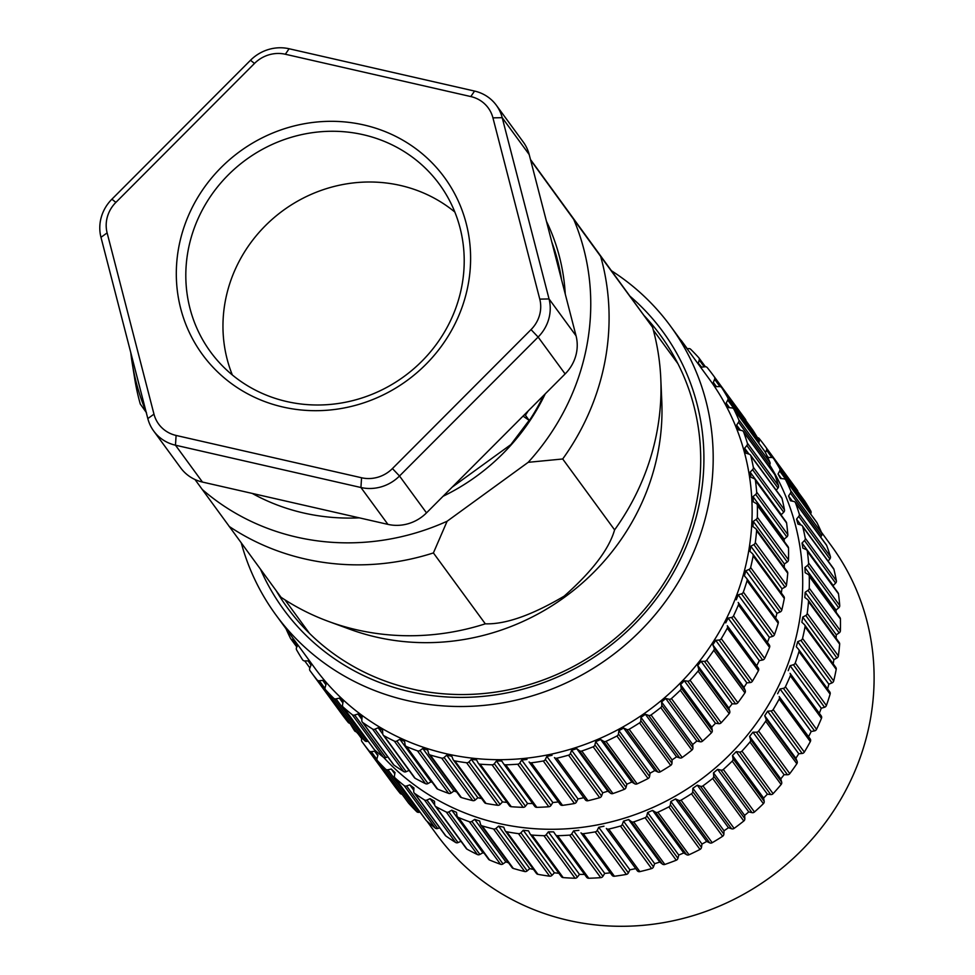 <?xml version="1.0" encoding="UTF-8"?>
<svg xmlns="http://www.w3.org/2000/svg" width="975" height="975" viewBox="0 0 975 975"><rect width="100%" height="100%" fill="white"/><g stroke="black" fill="none" stroke-linecap="round" stroke-linejoin="round"><path stroke-width="1.46" d="M530.485 159.51L652.555 327.271A243.153 229.942 143.8 0 1 660.782 378.471L661.781 401.127A228.296 215.889 143.8 0 1 648.314 487.037A228.296 215.889 143.8 0 1 360.884 632.97A228.296 215.889 143.8 0 1 350.098 629.338L328.807 621.538A243.153 229.942 143.8 0 1 280.995 597.261L195 479.529M660.782 378.471A243.153 229.942 143.8 0 1 646.437 469.974A243.153 229.942 143.8 0 1 614.603 529.876C609.009 549.278 592.178 571.374 564.135 596.164C531.826 615.225 505.55 624.451 485.306 623.829A243.153 229.942 143.8 0 1 340.299 625.414A243.153 229.942 143.8 0 1 328.807 621.538M652.555 327.271L600.649 256.388A243.153 229.942 143.8 0 1 594.531 399.08A243.153 229.942 143.8 0 1 562.697 458.981L614.603 529.876M307.832 631.727A231.002 218.437 143.8 0 1 306.747 629.618M565.256 294.06A209.381 197.998 -36.2 0 0 546.439 221.276M644.268 315.754A231.002 218.437 143.8 0 1 660.404 335.181A231.002 218.437 143.8 0 1 653.36 598.406A231.002 218.437 143.8 0 1 396.045 684.73A231.002 218.437 143.8 0 1 287.649 608.107A231.002 218.437 143.8 0 1 276.23 590.753M630.338 296.51A235.048 222.276 143.8 0 1 669.886 578.699A235.048 222.276 143.8 0 1 393.9 687.412A235.048 222.276 143.8 0 1 260.52 569.29M275.974 615.03L314.901 668.204A244.506 231.209 -36.2 0 0 429.634 749.3A244.506 231.209 -36.2 0 0 702 657.93A244.506 231.209 -36.2 0 0 709.459 379.312L670.52 326.138A244.506 231.209 143.8 0 1 663.073 604.756A244.506 231.209 143.8 0 1 390.707 696.126A244.506 231.209 143.8 0 1 275.974 615.03A244.506 231.209 143.8 0 1 241.288 543.026M611.8 270.977A244.506 231.209 143.8 0 1 670.52 326.138M153.697 431.023L180.692 467.878A40.523 38.318 -36.2 0 0 199.704 481.321A40.523 38.318 -36.2 0 0 202.459 482.064L387.928 524.379A40.523 38.318 -36.2 0 0 426.502 512.874L565.122 373.925A40.523 38.318 -36.2 0 0 576.042 335.802L529.193 154.55A40.523 38.318 -36.2 0 0 523.319 142.106L496.324 105.239A40.523 38.318 143.8 0 1 502.21 117.683L549.047 298.947A40.523 38.318 143.8 0 1 547.816 321.921A40.523 38.318 143.8 0 1 538.127 337.058L399.506 476.007A40.523 38.318 143.8 0 1 360.933 487.512L175.476 445.197A40.523 38.318 143.8 0 1 172.721 444.466A40.523 38.318 143.8 0 1 153.697 431.023A40.523 38.318 143.8 0 1 147.822 418.58L100.973 237.315A40.523 38.318 143.8 0 1 111.893 199.205L250.514 60.255A40.523 38.318 143.8 0 1 289.087 48.75L474.557 91.065A40.523 38.318 143.8 0 1 496.324 105.239M383.602 757.368A243.153 229.942 -36.2 0 0 482.003 818.951A243.153 229.942 -36.2 0 0 747.435 735.004A243.153 229.942 -36.2 0 0 769.628 464.856M538.785 317.497A32.419 30.664 -36.2 0 0 539.772 299.118L492.936 117.853A32.419 30.664 -36.2 0 0 470.803 96.562L285.346 54.247A32.419 30.664 -36.2 0 0 254.487 63.448L115.879 202.398A32.419 30.664 -36.2 0 0 107.128 232.891L153.977 414.156A32.419 30.664 -36.2 0 0 176.097 435.447L361.554 477.762A32.419 30.664 -36.2 0 0 392.425 468.561L531.034 329.611A32.419 30.664 -36.2 0 0 538.785 317.497M372.889 137.292A141.838 134.136 -36.2 0 0 194.305 227.955A141.838 134.136 -36.2 0 0 210.563 351.926A141.838 134.136 -36.2 0 0 277.132 398.97A141.838 134.136 -36.2 0 0 455.715 308.307A141.838 134.136 -36.2 0 0 439.457 184.336A141.838 134.136 -36.2 0 0 372.889 137.292M185.287 223.531A149.943 141.789 143.8 0 1 374.071 127.688A149.943 141.789 143.8 0 1 461.626 308.478A149.943 141.789 143.8 0 1 272.842 404.32A149.943 141.789 143.8 0 1 185.287 223.531M454.837 212.038A141.838 134.136 -36.2 0 0 410.036 188.029A141.838 134.136 -36.2 0 0 262.86 228.284A141.838 134.136 -36.2 0 0 232.33 374.961M426.831 821.06L436.885 834.795A244.506 231.209 -36.2 0 0 551.618 915.903A244.506 231.209 -36.2 0 0 823.985 824.521A244.506 231.209 -36.2 0 0 831.431 545.903L821.377 532.167M679.709 757.904A2.706 2.559 -36.2 0 0 682.195 757.502A249.905 236.328 -36.2 0 0 691.897 750.104A2.706 2.559 -36.2 0 0 692.932 747.813L661.793 705.278A2.706 2.559 143.8 0 1 660.757 707.57A249.905 236.328 143.8 0 1 651.044 714.967A2.706 2.559 143.8 0 1 648.558 715.37L645.401 714.297L676.553 756.832L679.709 757.904L648.558 715.37M731.616 828.799A2.706 2.559 -36.2 0 0 734.102 828.397A249.905 236.328 -36.2 0 0 743.803 820.999A2.706 2.559 -36.2 0 0 744.839 818.707L713.7 776.173A2.706 2.559 143.8 0 1 712.664 778.464A249.905 236.328 143.8 0 1 702.951 785.862A2.706 2.559 143.8 0 1 700.464 786.264L697.308 785.18L728.459 827.714L731.616 828.799L700.464 786.264M657.796 771.956A2.706 2.559 -36.2 0 0 660.307 771.822A249.905 236.328 -36.2 0 0 670.69 765.412A2.706 2.559 -36.2 0 0 671.958 763.23L640.819 720.696A2.706 2.559 143.8 0 1 639.539 722.877A249.905 236.328 143.8 0 1 629.155 729.276A2.706 2.559 143.8 0 1 626.657 729.422L623.647 728.02L654.798 770.555L657.796 771.956L626.657 729.422M709.703 842.851A2.706 2.559 -36.2 0 0 712.213 842.705A249.905 236.328 -36.2 0 0 722.597 836.306A2.706 2.559 -36.2 0 0 723.864 834.125L692.725 791.59A2.706 2.559 143.8 0 1 691.446 793.772A249.905 236.328 143.8 0 1 681.062 800.17A2.706 2.559 143.8 0 1 678.563 800.317L675.553 798.915L706.704 841.449L709.703 842.851L678.563 800.317M634.64 783.766A2.706 2.559 -36.2 0 0 637.126 783.876A249.905 236.328 -36.2 0 0 648.082 778.537A2.706 2.559 -36.2 0 0 649.569 776.49L618.43 733.956A2.706 2.559 143.8 0 1 616.931 736.003A249.905 236.328 143.8 0 1 605.987 741.341A2.706 2.559 143.8 0 1 603.488 741.232L600.673 739.513L631.812 782.047L634.64 783.766L603.488 741.232M686.546 854.661A2.706 2.559 -36.2 0 0 689.033 854.77A249.905 236.328 -36.2 0 0 699.989 849.432A2.706 2.559 -36.2 0 0 701.476 847.385L670.337 804.838A2.706 2.559 143.8 0 1 668.838 806.898A249.905 236.328 143.8 0 1 657.893 812.236A2.706 2.559 143.8 0 1 655.395 812.114L652.58 810.408L683.719 852.942L686.546 854.661L655.395 812.114M610.472 793.187A2.706 2.559 -36.2 0 0 612.934 793.553A249.905 236.328 -36.2 0 0 624.329 789.348A2.706 2.559 -36.2 0 0 626.023 787.447L594.872 744.912A2.706 2.559 143.8 0 1 593.178 746.813A249.905 236.328 143.8 0 1 581.783 751.018A2.706 2.559 143.8 0 1 579.333 750.652L576.725 748.642L607.864 791.176L610.472 793.187L579.333 750.652M297.265 646.181L292.439 639.576A2.706 2.559 143.8 0 1 290.428 638.223A249.905 236.328 143.8 0 1 286.028 628.765M662.378 864.069A2.706 2.559 -36.2 0 0 664.84 864.447A249.905 236.328 -36.2 0 0 676.236 860.23A2.706 2.559 -36.2 0 0 677.93 858.329L646.778 815.795A2.706 2.559 143.8 0 1 645.084 817.696A249.905 236.328 143.8 0 1 633.689 821.913A2.706 2.559 143.8 0 1 631.239 821.535L628.631 819.536L659.77 862.071L662.378 864.069L631.239 821.535M585.585 800.122A2.706 2.559 -36.2 0 0 587.962 800.743A249.905 236.328 -36.2 0 0 599.686 797.696A2.706 2.559 -36.2 0 0 601.563 795.978L570.424 753.443A2.706 2.559 143.8 0 1 568.547 755.162A249.905 236.328 143.8 0 1 556.822 758.209A2.706 2.559 143.8 0 1 554.434 757.575L585.585 800.122L554.434 757.575M309.879 667.936L304.748 660.916A2.706 2.559 143.8 0 1 302.591 659.783A249.905 236.328 143.8 0 1 296.619 649.898A2.706 2.559 143.8 0 1 296.607 647.437L297.899 644.975M637.492 871.004A2.706 2.559 -36.2 0 0 639.868 871.626A249.905 236.328 -36.2 0 0 651.592 868.591A2.706 2.559 -36.2 0 0 653.469 866.872L622.33 824.338A2.706 2.559 143.8 0 1 620.453 826.057A249.905 236.328 143.8 0 1 608.729 829.091A2.706 2.559 143.8 0 1 606.34 828.47L637.492 871.004L606.34 828.47M560.223 804.485A2.706 2.559 -36.2 0 0 562.514 805.35A249.905 236.328 -36.2 0 0 574.433 803.522A2.706 2.559 -36.2 0 0 576.469 801.986L545.33 759.452A2.706 2.559 143.8 0 1 543.282 760.987A249.905 236.328 143.8 0 1 531.375 762.816A2.706 2.559 143.8 0 1 529.072 761.95L560.223 804.485L529.072 761.95M356.326 731.798A2.706 2.559 143.8 0 1 354.498 730.677A249.905 236.328 143.8 0 1 349.976 723.304M325.041 688.557L319.325 680.757A2.706 2.559 143.8 0 1 317.046 679.855A249.905 236.328 143.8 0 1 310.538 671.385L341.689 713.932A249.905 236.328 -36.2 0 0 348.197 722.39A2.706 2.559 -36.2 0 0 350.11 723.304M612.129 875.379A2.706 2.559 -36.2 0 0 614.421 876.245A249.905 236.328 -36.2 0 0 626.34 874.417A2.706 2.559 -36.2 0 0 628.375 872.881L597.236 830.347A2.706 2.559 143.8 0 1 595.189 831.882A249.905 236.328 143.8 0 1 583.282 833.71A2.706 2.559 143.8 0 1 580.978 832.845L612.129 875.379L580.978 832.845M503.673 763.9L534.678 806.252A2.706 2.559 -36.2 0 0 536.847 807.349A249.905 236.328 -36.2 0 0 548.827 806.752A2.706 2.559 -36.2 0 0 551.009 805.423L519.87 762.889A2.706 2.559 143.8 0 1 517.688 764.217A249.905 236.328 143.8 0 1 505.708 764.814A2.706 2.559 143.8 0 1 503.527 763.717L501.723 760.987A245.858 232.489 143.8 0 1 496.433 760.975L527.572 803.51L525.464 806.24L494.325 763.705A2.706 2.559 143.8 0 1 492.022 764.802A249.905 236.328 143.8 0 1 480.114 764.181A2.706 2.559 143.8 0 1 478.079 762.852L476.58 759.927A245.858 232.489 143.8 0 1 471.352 759.379L502.491 801.913L500.114 804.424L468.975 761.889A2.706 2.559 143.8 0 1 466.586 762.755A249.905 236.328 143.8 0 1 454.874 760.902A2.706 2.559 143.8 0 1 453.009 759.354L451.839 756.283A245.858 232.489 143.8 0 1 446.721 755.198L477.86 797.733L475.252 800L444.1 757.465A2.706 2.559 143.8 0 1 441.651 758.087A249.905 236.328 143.8 0 1 430.268 755.028A2.706 2.559 143.8 0 1 428.573 753.297L427.745 750.104A245.858 232.489 143.8 0 1 422.797 748.483L453.948 791.017L451.12 793.016L419.969 750.482A2.706 2.559 143.8 0 1 417.483 750.848A249.905 236.328 143.8 0 1 406.551 746.618A2.706 2.559 143.8 0 1 405.064 744.705L404.588 741.427A245.858 232.489 143.8 0 1 399.86 739.306L431.011 781.84A245.858 232.489 -36.2 0 0 432.352 782.462M376.947 759.44L371.231 751.64A2.706 2.559 143.8 0 1 368.952 750.738A249.905 236.328 143.8 0 1 362.444 742.28L393.595 784.814A249.905 236.328 -36.2 0 0 400.103 793.284A2.706 2.559 -36.2 0 0 402.017 794.198M356.497 731.993A2.706 2.559 -36.2 0 0 356.801 732.408A249.905 236.328 -36.2 0 0 364.796 740.744A2.706 2.559 -36.2 0 0 367.173 741.402L336.022 698.868L339.373 698.137L342.883 702.926M336.022 698.868A2.706 2.559 143.8 0 1 333.645 698.21A249.905 236.328 143.8 0 1 325.65 689.873A2.706 2.559 143.8 0 1 325.114 687.497L326.052 684.243A245.858 232.489 143.8 0 1 322.725 680.367L325.906 684.718M555.579 834.795L586.584 877.147A2.706 2.559 -36.2 0 0 588.754 878.243A249.905 236.328 -36.2 0 0 600.734 877.646A2.706 2.559 -36.2 0 0 602.916 876.318L571.777 833.783A2.706 2.559 143.8 0 1 569.595 835.112A249.905 236.328 143.8 0 1 557.615 835.709A2.706 2.559 143.8 0 1 555.433 834.612L553.629 831.87A245.858 232.489 143.8 0 1 548.34 831.87L579.479 874.404L577.371 877.134L546.232 834.6A2.706 2.559 143.8 0 1 543.928 835.697A249.905 236.328 143.8 0 1 532.021 835.063A2.706 2.559 143.8 0 1 529.986 833.735L528.499 830.822A245.858 232.489 143.8 0 1 523.258 830.273L554.397 872.808L552.021 875.318L520.882 832.784A2.706 2.559 143.8 0 1 518.493 833.649A249.905 236.328 143.8 0 1 506.781 831.785A2.706 2.559 143.8 0 1 504.916 830.249L503.746 827.178A245.858 232.489 143.8 0 1 498.627 826.093L529.766 868.628L527.158 870.894L496.007 828.36A2.706 2.559 143.8 0 1 493.557 828.969A249.905 236.328 143.8 0 1 482.174 825.91A2.706 2.559 143.8 0 1 482.138 825.91A2.706 2.559 143.8 0 1 480.48 824.18L479.651 820.987A245.858 232.489 143.8 0 1 474.703 819.378L505.854 861.912L503.027 863.911L471.876 821.377A2.706 2.559 143.8 0 1 469.389 821.742A249.905 236.328 143.8 0 1 458.457 817.501A2.706 2.559 143.8 0 1 456.97 815.6L456.495 812.321A245.858 232.489 143.8 0 1 451.766 810.201L482.918 852.735A245.858 232.489 -36.2 0 0 484.258 853.357M509.23 805.387A2.706 2.559 -36.2 0 0 511.266 806.715A249.905 236.328 -36.2 0 0 523.173 807.337A2.706 2.559 -36.2 0 0 525.464 806.24M408.403 802.888A2.706 2.559 -36.2 0 0 408.708 803.303A249.905 236.328 -36.2 0 0 416.703 811.639A2.706 2.559 -36.2 0 0 419.079 812.297L387.928 769.763L391.28 769.019L394.79 773.821M387.928 769.763A2.706 2.559 143.8 0 1 385.552 769.104A249.905 236.328 143.8 0 1 377.557 760.768A2.706 2.559 143.8 0 1 377.02 758.392L377.959 755.138A245.858 232.489 143.8 0 1 374.632 751.25L377.812 755.613M373.852 748.934A2.706 2.559 -36.2 0 0 374.461 749.775A249.905 236.328 -36.2 0 0 383.346 757.197A2.706 2.559 -36.2 0 0 385.795 757.599L354.644 715.065L357.923 713.993L361.871 719.392M354.644 715.065A2.706 2.559 143.8 0 1 352.207 714.663A249.905 236.328 143.8 0 1 343.322 707.241A2.706 2.559 143.8 0 1 342.53 704.937L343.115 701.622A245.858 232.489 143.8 0 1 339.373 698.137M561.137 876.269A2.706 2.559 -36.2 0 0 563.172 877.598A249.905 236.328 -36.2 0 0 575.079 878.231A2.706 2.559 -36.2 0 0 577.371 877.134M484.148 801.901A2.706 2.559 -36.2 0 0 486.025 803.437A249.905 236.328 -36.2 0 0 497.725 805.289A2.706 2.559 -36.2 0 0 500.114 804.424M425.758 819.817A2.706 2.559 -36.2 0 0 426.367 820.67A249.905 236.328 -36.2 0 0 435.252 828.08A2.706 2.559 -36.2 0 0 437.702 828.494L406.563 785.96L409.829 784.887L413.778 790.286M406.563 785.96A2.706 2.559 143.8 0 1 404.113 785.545A249.905 236.328 143.8 0 1 395.228 778.123A2.706 2.559 143.8 0 1 394.436 775.832L395.021 772.517A245.858 232.489 143.8 0 1 391.28 769.019M374.997 729.166A2.706 2.559 143.8 0 1 372.511 729.007A249.905 236.328 143.8 0 1 362.834 722.585A2.706 2.559 143.8 0 1 362.273 722.036L393.413 764.571A2.706 2.559 -36.2 0 0 393.985 765.119A249.905 236.328 -36.2 0 0 403.662 771.554A2.706 2.559 -36.2 0 0 406.148 771.7L374.997 729.166L378.154 727.764L382.761 734.053M536.055 872.783A2.706 2.559 -36.2 0 0 537.932 874.331A249.905 236.328 -36.2 0 0 549.632 876.184A2.706 2.559 -36.2 0 0 552.021 875.318M428.963 754.114L460.115 796.648A2.706 2.559 -36.2 0 0 461.407 797.562A249.905 236.328 -36.2 0 0 472.79 800.621A2.706 2.559 -36.2 0 0 475.252 800M426.904 800.061A2.706 2.559 143.8 0 1 424.418 799.902A249.905 236.328 143.8 0 1 414.741 793.479A2.706 2.559 143.8 0 1 414.18 792.931L445.319 835.465A2.706 2.559 -36.2 0 0 445.892 836.014A249.905 236.328 -36.2 0 0 455.569 842.437A2.706 2.559 -36.2 0 0 458.055 842.595L426.904 800.061L430.06 798.659L434.667 804.948M396.862 741.012A2.706 2.559 143.8 0 1 394.351 741.122A249.905 236.328 143.8 0 1 383.992 735.759A2.706 2.559 143.8 0 1 383.199 735.065L414.338 777.599A2.706 2.559 -36.2 0 0 415.131 778.294A249.905 236.328 -36.2 0 0 425.49 783.656A2.706 2.559 -36.2 0 0 428.001 783.547L396.862 741.012L399.86 739.306M480.87 825.008L512.021 867.543A2.706 2.559 -36.2 0 0 513.289 868.445A2.706 2.559 -36.2 0 0 513.313 868.445A249.905 236.328 -36.2 0 0 524.696 871.516A2.706 2.559 -36.2 0 0 527.158 870.894M405.515 745.802L436.654 788.336A2.706 2.559 -36.2 0 0 437.69 789.153A249.905 236.328 -36.2 0 0 448.622 793.382A2.706 2.559 -36.2 0 0 451.12 793.016M448.768 811.907A2.706 2.559 143.8 0 1 446.258 812.017A249.905 236.328 143.8 0 1 435.898 806.654A2.706 2.559 143.8 0 1 435.106 805.959L466.245 848.494A2.706 2.559 -36.2 0 0 467.037 849.188A249.905 236.328 -36.2 0 0 477.397 854.551A2.706 2.559 -36.2 0 0 479.907 854.441L448.768 811.907L451.766 810.201M457.421 816.697L488.56 859.231A2.706 2.559 -36.2 0 0 489.596 860.035A249.905 236.328 -36.2 0 0 500.528 864.277A2.706 2.559 -36.2 0 0 503.027 863.911M482.918 852.735L479.907 854.441M471.876 821.377L474.703 819.378M505.854 861.912A245.858 232.489 -36.2 0 0 508.548 862.814M435.106 805.959A2.706 2.559 143.8 0 1 434.631 804.594L434.509 801.267A245.858 232.489 143.8 0 1 430.06 798.659M431.011 781.84L428.001 783.547M419.969 750.482L422.797 748.483M453.948 791.017A245.858 232.489 -36.2 0 0 456.641 791.919M460.98 841.291L458.055 842.595M383.199 735.065A2.706 2.559 143.8 0 1 382.724 733.7L382.602 730.372A245.858 232.489 143.8 0 1 378.154 727.764M496.007 828.36L498.627 826.093M529.766 868.628A245.858 232.489 -36.2 0 0 533.496 869.432M414.18 792.931A2.706 2.559 143.8 0 1 413.717 791.298L413.948 787.958A245.858 232.489 143.8 0 1 409.829 784.887M409.073 770.408L406.148 771.7M444.1 757.465L446.721 755.198M477.86 797.733A245.858 232.489 -36.2 0 0 481.589 798.537M439.737 827.824L437.702 828.494M362.273 722.036A2.706 2.559 143.8 0 1 361.81 720.403L362.042 717.064A245.858 232.489 143.8 0 1 357.923 713.993M520.882 832.784L523.258 830.273M554.397 872.808A245.858 232.489 -36.2 0 0 558.907 873.283M387.818 756.929L385.795 757.599M468.975 761.889L471.352 759.379M502.491 801.913A245.858 232.489 -36.2 0 0 507 802.401M420.018 812.09L419.079 812.297M546.232 834.6L548.34 831.87M579.479 874.404A245.858 232.489 -36.2 0 0 584.586 874.417M368.111 741.195L367.173 741.402M494.325 763.705L496.433 760.975M527.572 803.51A245.858 232.489 -36.2 0 0 532.679 803.522M371.231 751.64L374.632 751.25M571.777 833.783L573.592 830.871L604.732 873.405L602.916 876.318M362.444 742.28A249.905 236.328 143.8 0 1 361.932 741.585A2.706 2.559 143.8 0 1 361.664 739.148L362.103 738.038M604.732 873.405A245.858 232.489 -36.2 0 0 610.033 872.869M578.882 830.334A245.858 232.489 143.8 0 1 573.592 830.871M319.325 680.757L322.725 680.367M519.87 762.889L521.686 759.976L552.825 802.51L551.009 805.423M552.825 802.51A245.858 232.489 -36.2 0 0 558.127 801.974M526.975 759.44A245.858 232.489 143.8 0 1 521.686 759.976M310.538 671.385A249.905 236.328 143.8 0 1 310.026 670.69A2.706 2.559 143.8 0 1 309.757 668.265L311.025 665.096A245.858 232.489 143.8 0 1 308.137 660.879L304.748 660.916M597.236 830.347L598.735 827.275L629.887 869.81L628.375 872.881M629.887 869.81A245.858 232.489 -36.2 0 0 635.127 868.737M603.976 826.203A245.858 232.489 143.8 0 1 598.735 827.275M545.33 759.452L546.829 756.393L577.98 798.927L576.469 801.986M577.98 798.927A245.858 232.489 -36.2 0 0 583.221 797.842M552.069 755.308A245.858 232.489 143.8 0 1 546.829 756.393M622.33 824.338L623.513 821.145L654.652 863.679L653.469 866.872M654.652 863.679A245.858 232.489 -36.2 0 0 659.77 862.071M628.631 819.536A245.858 232.489 143.8 0 1 623.513 821.145M292.439 639.576L294.06 639.734M570.424 753.443L571.606 750.25L602.745 792.785L601.563 795.978M602.745 792.785A245.858 232.489 -36.2 0 0 607.864 791.176M576.725 748.642A245.858 232.489 143.8 0 1 571.606 750.25M646.778 815.795L647.619 812.528L678.771 855.063L677.93 858.329M678.771 855.063A245.858 232.489 -36.2 0 0 683.719 852.942M652.58 810.408A245.858 232.489 143.8 0 1 647.619 812.528M594.872 744.912L595.713 741.634L626.864 784.168L626.023 787.447M626.864 784.168A245.858 232.489 -36.2 0 0 631.812 782.047M600.673 739.513A245.858 232.489 143.8 0 1 595.713 741.634M670.337 804.838L670.824 801.523L701.976 844.057L701.476 847.385M701.976 844.057A245.858 232.489 -36.2 0 0 706.704 841.449M675.553 798.915A245.858 232.489 143.8 0 1 670.824 801.523M618.43 733.956L618.918 730.628L650.069 773.163L649.569 776.49M650.069 773.163A245.858 232.489 -36.2 0 0 654.798 770.555M623.647 728.02A245.858 232.489 143.8 0 1 618.918 730.628M692.725 791.59L692.859 788.239L724.011 830.785L723.864 834.125M724.011 830.785A245.858 232.489 -36.2 0 0 728.459 827.714M697.308 785.18A245.858 232.489 143.8 0 1 692.859 788.239M640.819 720.696L640.953 717.356L672.092 759.891L671.958 763.23M672.092 759.891A245.858 232.489 -36.2 0 0 676.553 756.832M645.401 714.297A245.858 232.489 143.8 0 1 640.953 717.356M713.7 776.173L713.481 772.846L744.632 815.38L744.839 818.707M744.632 815.38A245.858 232.489 -36.2 0 0 748.751 811.907L752.017 812.638A2.706 2.559 -36.2 0 0 754.467 811.992A249.905 236.328 -36.2 0 0 763.388 803.668A2.706 2.559 -36.2 0 0 764.181 801.304L733.042 758.757A2.706 2.559 143.8 0 1 732.237 761.134A249.905 236.328 143.8 0 1 723.328 769.458A2.706 2.559 143.8 0 1 720.878 770.104L717.612 769.36L748.751 811.907M717.612 769.36A245.858 232.489 143.8 0 1 713.481 772.846M661.793 705.278L661.574 701.963L692.725 744.498L692.932 747.813M692.725 744.498A245.858 232.489 -36.2 0 0 696.845 741.012L700.111 741.756A2.706 2.559 -36.2 0 0 702.561 741.098A249.905 236.328 -36.2 0 0 711.482 732.773A2.706 2.559 -36.2 0 0 712.274 730.409L681.135 687.875A2.706 2.559 143.8 0 1 680.331 690.239A249.905 236.328 143.8 0 1 671.422 698.563A2.706 2.559 143.8 0 1 668.972 699.209L665.706 698.478L696.845 741.012M665.706 698.478A245.858 232.489 143.8 0 1 661.574 701.963M733.042 758.757L732.469 755.503L763.608 798.037L764.181 801.304M763.608 798.037A245.858 232.489 -36.2 0 0 767.374 794.174L770.713 794.564A2.706 2.559 -36.2 0 0 773.09 793.674A249.905 236.328 -36.2 0 0 781.121 784.522A2.706 2.559 -36.2 0 0 781.67 782.096L750.531 739.562A2.706 2.559 143.8 0 1 749.982 741.987A249.905 236.328 143.8 0 1 741.951 751.128A2.706 2.559 143.8 0 1 739.574 752.03L736.223 751.628L767.374 794.174M736.223 751.628A245.858 232.489 143.8 0 1 732.469 755.503M681.135 687.875L680.562 684.608L711.701 727.143L712.274 730.409M711.701 727.143A245.858 232.489 -36.2 0 0 715.467 723.279L718.807 723.669A2.706 2.559 -36.2 0 0 721.183 722.78A249.905 236.328 -36.2 0 0 729.215 713.627A2.706 2.559 -36.2 0 0 729.763 711.202L698.624 668.667A2.706 2.559 143.8 0 1 698.076 671.092A249.905 236.328 143.8 0 1 690.044 680.245A2.706 2.559 143.8 0 1 687.668 681.135L684.316 680.745L715.467 723.279M684.316 680.745A245.858 232.489 143.8 0 1 680.562 684.608M750.531 739.562L749.604 736.393L780.756 778.928L781.67 782.096M780.756 778.928A245.858 232.489 -36.2 0 0 784.095 774.711L787.483 774.759A2.706 2.559 -36.2 0 0 789.774 773.638A249.905 236.328 -36.2 0 0 796.831 763.766A2.706 2.559 -36.2 0 0 797.111 761.304L765.972 718.77A2.706 2.559 143.8 0 1 765.68 721.232A249.905 236.328 143.8 0 1 758.623 731.092A2.706 2.559 143.8 0 1 756.344 732.225L752.956 732.176L784.095 774.711M752.956 732.176A245.858 232.489 143.8 0 1 749.604 736.393M698.624 668.667L697.698 665.498L728.849 708.033L729.763 711.202M728.849 708.033A245.858 232.489 -36.2 0 0 732.188 703.828L735.577 703.877A2.706 2.559 -36.2 0 0 737.868 702.743A249.905 236.328 -36.2 0 0 744.924 692.872A2.706 2.559 -36.2 0 0 745.205 690.41L714.066 647.875A2.706 2.559 143.8 0 1 713.773 650.337A249.905 236.328 143.8 0 1 706.717 660.209A2.706 2.559 143.8 0 1 704.438 661.33L701.049 661.294L732.188 703.828M701.049 661.294A245.858 232.489 143.8 0 1 697.698 665.498M765.972 718.77L764.717 715.735L795.856 758.27L797.111 761.304M795.856 758.27A245.858 232.489 -36.2 0 0 798.757 753.76L802.157 753.456A2.706 2.559 -36.2 0 0 804.314 752.103A249.905 236.328 -36.2 0 0 810.322 741.609A2.706 2.559 -36.2 0 0 810.347 739.148L779.208 696.613A2.706 2.559 143.8 0 1 779.183 699.075A249.905 236.328 143.8 0 1 773.175 709.568A2.706 2.559 143.8 0 1 771.006 710.921L767.618 711.226L798.757 753.76M767.618 711.226A245.858 232.489 143.8 0 1 764.717 715.735M714.066 647.875L712.81 644.841L743.949 687.375L745.205 690.41M743.949 687.375A245.858 232.489 -36.2 0 0 746.85 682.866L750.25 682.561A2.706 2.559 -36.2 0 0 752.408 681.208A249.905 236.328 -36.2 0 0 758.416 670.715A2.706 2.559 -36.2 0 0 758.44 668.265L727.301 625.731A2.706 2.559 143.8 0 1 727.277 628.18A249.905 236.328 143.8 0 1 721.268 638.674A2.706 2.559 143.8 0 1 719.099 640.027L715.711 640.331L746.85 682.866M715.711 640.331A245.858 232.489 143.8 0 1 712.81 644.841M779.208 696.613L810.347 739.148M808.775 736.283A245.858 232.489 -36.2 0 0 811.188 731.518L814.552 730.872A2.706 2.559 -36.2 0 0 816.562 729.312A249.905 236.328 -36.2 0 0 821.462 718.319A2.706 2.559 -36.2 0 0 821.218 715.882L790.079 673.347A2.706 2.559 143.8 0 1 790.323 675.785A249.905 236.328 143.8 0 1 785.423 686.778A2.706 2.559 143.8 0 1 783.4 688.338L780.037 688.984L811.188 731.518M780.037 688.984A245.858 232.489 143.8 0 1 777.623 693.749M727.301 625.731L758.44 668.265M756.868 665.389A245.858 232.489 -36.2 0 0 759.281 660.623L762.645 659.977A2.706 2.559 -36.2 0 0 764.656 658.418A249.905 236.328 -36.2 0 0 769.555 647.424A2.706 2.559 -36.2 0 0 769.312 644.987L738.172 602.452A2.706 2.559 143.8 0 1 738.416 604.89A249.905 236.328 143.8 0 1 733.517 615.883A2.706 2.559 143.8 0 1 731.494 617.443L728.13 618.089L759.281 660.623M728.13 618.089A245.858 232.489 143.8 0 1 725.717 622.854M790.079 673.347L821.218 715.882M819.341 713.2A245.858 232.489 -36.2 0 0 821.255 708.252L824.545 707.265A2.706 2.559 -36.2 0 0 826.398 705.51A249.905 236.328 -36.2 0 0 830.115 694.139A2.706 2.559 -36.2 0 0 829.628 691.75L798.744 649.569M767.057 455.934A245.858 232.489 143.8 0 1 768.117 457.519L771.517 457.482A2.706 2.559 143.8 0 1 773.675 458.616A249.905 236.328 143.8 0 1 779.634 468.5A2.706 2.559 143.8 0 1 779.659 470.962L778.062 473.996A245.858 232.489 143.8 0 1 780.463 478.506L783.827 478.822A2.706 2.559 143.8 0 1 785.838 480.175A249.905 236.328 143.8 0 1 790.688 490.681A2.706 2.559 143.8 0 1 790.445 493.131L788.543 496.007A245.858 232.489 143.8 0 1 790.432 500.772L793.723 501.418A2.706 2.559 143.8 0 1 795.576 502.99A249.905 236.328 143.8 0 1 799.256 513.983A2.706 2.559 143.8 0 1 798.744 516.421L796.563 519.102A245.858 232.489 143.8 0 1 797.928 524.062L801.109 525.05A2.706 2.559 143.8 0 1 802.766 526.805A249.905 236.328 143.8 0 1 805.24 538.188A2.706 2.559 143.8 0 1 804.473 540.564L802.035 543.014A245.858 232.489 143.8 0 1 802.864 548.121L805.898 549.437A2.706 2.559 143.8 0 1 807.361 551.362A249.905 236.328 143.8 0 1 808.58 563.002A2.706 2.559 143.8 0 1 807.58 565.305L804.911 567.511A245.858 232.489 143.8 0 1 805.167 572.691L808.043 574.324A2.706 2.559 143.8 0 1 809.274 576.408A249.905 236.328 143.8 0 1 809.25 588.169A2.706 2.559 143.8 0 1 808.007 590.362L805.131 592.288A245.858 232.489 143.8 0 1 804.85 597.504L807.507 599.43A2.706 2.559 143.8 0 1 808.507 601.636A249.905 236.328 143.8 0 1 807.227 613.397A2.706 2.559 143.8 0 1 805.777 615.469L802.717 617.102A245.858 232.489 143.8 0 1 801.877 622.282L804.314 624.487A2.706 2.559 143.8 0 1 805.057 626.791A249.905 236.328 143.8 0 1 802.547 638.43A2.706 2.559 143.8 0 1 800.877 640.356L797.696 641.66A245.858 232.489 143.8 0 1 796.307 646.766L798.476 649.216A2.706 2.559 143.8 0 1 798.976 651.605A249.905 236.328 143.8 0 1 795.259 662.976A2.706 2.559 143.8 0 1 793.406 664.731L790.103 665.718L821.255 708.252M790.103 665.718A245.858 232.489 143.8 0 1 788.19 670.666M738.172 602.452L769.312 644.987M767.435 642.318A245.858 232.489 -36.2 0 0 769.348 637.358L772.639 636.37A2.706 2.559 -36.2 0 0 774.491 634.615A249.905 236.328 -36.2 0 0 778.208 623.244A2.706 2.559 -36.2 0 0 777.721 620.856L746.838 578.687M687.18 348.892L688.326 348.636A2.706 2.559 143.8 0 1 690.702 349.294A249.905 236.328 143.8 0 1 698.697 357.63A2.706 2.559 143.8 0 1 699.233 360.007L698.307 363.261A245.858 232.489 143.8 0 1 701.634 367.148L705.023 366.758A2.706 2.559 143.8 0 1 707.302 367.66A249.905 236.328 143.8 0 1 713.81 376.118A249.905 236.328 143.8 0 1 714.322 376.813A2.706 2.559 143.8 0 1 714.602 379.251L713.334 382.407A245.858 232.489 143.8 0 1 716.211 386.624L719.611 386.587A2.706 2.559 143.8 0 1 721.768 387.721A249.905 236.328 143.8 0 1 727.728 397.605A2.706 2.559 143.8 0 1 727.752 400.067L726.156 403.102A245.858 232.489 143.8 0 1 728.557 407.611L731.92 407.928A2.706 2.559 143.8 0 1 733.931 409.281A249.905 236.328 143.8 0 1 738.782 419.786A2.706 2.559 143.8 0 1 738.526 422.248L736.637 425.112A245.858 232.489 143.8 0 1 738.526 429.878L741.817 430.536A2.706 2.559 143.8 0 1 743.669 432.096A249.905 236.328 143.8 0 1 747.35 443.101A2.706 2.559 143.8 0 1 746.838 445.526L744.656 448.207A245.858 232.489 143.8 0 1 746.021 453.168L749.202 454.155A2.706 2.559 143.8 0 1 750.86 455.91A249.905 236.328 143.8 0 1 753.334 467.293A2.706 2.559 143.8 0 1 752.566 469.682L750.128 472.132A245.858 232.489 143.8 0 1 750.957 477.226L753.992 478.554A2.706 2.559 143.8 0 1 755.454 480.48A249.905 236.328 143.8 0 1 756.673 492.107A2.706 2.559 143.8 0 1 755.674 494.41L752.993 496.616A245.858 232.489 143.8 0 1 753.261 501.796L756.137 503.429A2.706 2.559 143.8 0 1 757.368 505.513A249.905 236.328 143.8 0 1 757.343 517.274A2.706 2.559 143.8 0 1 756.1 519.468L753.224 521.393A245.858 232.489 143.8 0 1 752.944 526.61L755.601 528.548A2.706 2.559 143.8 0 1 756.6 530.741A249.905 236.328 143.8 0 1 755.32 542.502A2.706 2.559 143.8 0 1 753.858 544.574L750.811 546.207A245.858 232.489 143.8 0 1 749.97 551.387L752.408 553.593A2.706 2.559 143.8 0 1 753.151 555.908A249.905 236.328 143.8 0 1 750.64 567.535A2.706 2.559 143.8 0 1 748.971 569.461L745.79 570.777A245.858 232.489 143.8 0 1 744.4 575.872L746.57 578.321A2.706 2.559 143.8 0 1 747.069 580.71A249.905 236.328 143.8 0 1 743.34 592.081A2.706 2.559 143.8 0 1 741.5 593.836L738.197 594.823L769.348 637.358M738.197 594.823A245.858 232.489 143.8 0 1 736.283 599.783M827.556 688.923A245.858 232.489 -36.2 0 0 828.835 684.194L832.028 682.89A2.706 2.559 -36.2 0 0 833.698 680.964A249.905 236.328 -36.2 0 0 836.209 669.338A2.706 2.559 -36.2 0 0 835.782 667.388L804.631 624.853M797.696 641.66L828.835 684.194M775.649 618.028A245.858 232.489 -36.2 0 0 776.929 613.312L780.122 611.995A2.706 2.559 -36.2 0 0 781.792 610.07A249.905 236.328 -36.2 0 0 784.302 598.443A2.706 2.559 -36.2 0 0 783.876 596.493L752.724 553.958M745.79 570.777L776.929 613.312M833.186 663.853A245.858 232.489 -36.2 0 0 833.869 659.636L836.916 658.003A2.706 2.559 -36.2 0 0 838.378 655.931A249.905 236.328 -36.2 0 0 839.658 644.17A2.706 2.559 -36.2 0 0 839.195 642.501L808.043 599.966M802.717 617.102L833.869 659.636M781.28 592.958A245.858 232.489 -36.2 0 0 781.962 588.742L785.009 587.121A2.706 2.559 -36.2 0 0 786.472 585.037A249.905 236.328 -36.2 0 0 787.739 573.276A2.706 2.559 -36.2 0 0 787.288 571.606L756.137 529.072M750.811 546.207L781.962 588.742M836.099 638.284A245.858 232.489 -36.2 0 0 836.282 634.822L839.158 632.897A2.706 2.559 -36.2 0 0 840.401 630.703A249.905 236.328 -36.2 0 0 840.413 618.942A2.706 2.559 -36.2 0 0 839.95 617.541L808.799 575.006M805.131 592.288L836.282 634.822M784.193 567.389A245.858 232.489 -36.2 0 0 784.375 563.928L787.252 562.014A2.706 2.559 -36.2 0 0 788.495 559.808A249.905 236.328 -36.2 0 0 788.507 548.048A2.706 2.559 -36.2 0 0 788.044 546.646L756.892 504.112M753.224 521.393L784.375 563.928M836.184 612.398A245.858 232.489 -36.2 0 0 836.05 610.045L838.719 607.839A2.706 2.559 -36.2 0 0 839.731 605.536A249.905 236.328 -36.2 0 0 838.5 593.909A2.706 2.559 -36.2 0 0 838.049 592.776L806.91 550.241M804.911 567.511L836.05 610.045M784.278 541.503A245.858 232.489 -36.2 0 0 784.144 539.151L786.813 536.945A2.706 2.559 -36.2 0 0 787.824 534.641A249.905 236.328 -36.2 0 0 786.593 523.014A2.706 2.559 -36.2 0 0 786.142 521.881L755.003 479.347M752.993 496.616L784.144 539.151M833.308 586.304A245.858 232.489 -36.2 0 0 833.186 585.548L835.624 583.099A2.706 2.559 -36.2 0 0 836.379 580.722A249.905 236.328 -36.2 0 0 833.918 569.339A2.706 2.559 -36.2 0 0 833.515 568.486L802.376 525.939M802.035 543.014L833.186 585.548M781.402 515.409A245.858 232.489 -36.2 0 0 781.28 514.666L783.717 512.216A2.706 2.559 -36.2 0 0 784.473 509.827A249.905 236.328 -36.2 0 0 782.011 498.444A2.706 2.559 -36.2 0 0 781.609 497.591L750.47 455.057M750.128 472.132L781.28 514.666M796.563 519.102L800.865 524.977M828.128 561.125L829.883 558.955A2.706 2.559 -36.2 0 0 830.395 556.53A249.905 236.328 -36.2 0 0 826.715 545.525A2.706 2.559 -36.2 0 0 826.398 544.915L795.247 502.381M744.656 448.207L748.958 454.082M776.222 490.23L777.977 488.061A2.706 2.559 -36.2 0 0 778.489 485.635A249.905 236.328 -36.2 0 0 774.808 474.63A2.706 2.559 -36.2 0 0 774.491 474.033L743.34 431.486M788.543 496.007L792.309 501.138M820.658 537.079L821.584 535.665A2.706 2.559 -36.2 0 0 821.828 533.215A249.905 236.328 -36.2 0 0 816.977 522.71A2.706 2.559 -36.2 0 0 816.489 522.039M736.637 425.112L740.403 430.243M768.751 466.184L769.677 464.783A2.706 2.559 -36.2 0 0 769.921 462.321A249.905 236.328 -36.2 0 0 765.07 451.815A2.706 2.559 -36.2 0 0 764.583 451.145M778.062 473.996L781.438 478.603M810.578 513.91L810.798 513.496A2.706 2.559 -36.2 0 0 810.786 511.034A249.905 236.328 -36.2 0 0 804.814 501.15A2.706 2.559 -36.2 0 0 804.631 500.906M726.156 403.102L729.532 407.708M758.672 443.016L758.891 442.601A2.706 2.559 -36.2 0 0 758.879 440.139A249.905 236.328 -36.2 0 0 752.907 430.255A2.706 2.559 -36.2 0 0 752.724 430.012M766.85 455.496L768.324 457.519M757.429 437.629A2.706 2.559 143.8 0 1 759.208 438.543A249.905 236.328 143.8 0 1 765.716 447.013A249.905 236.328 143.8 0 1 766.228 447.708A2.706 2.559 143.8 0 1 766.508 450.133L765.497 452.668M797.842 491.619A2.706 2.559 -36.2 0 0 797.379 490.242A249.905 236.328 -36.2 0 0 796.868 489.548L765.716 447.013M713.334 382.407L716.418 386.624M745.936 420.725A2.706 2.559 -36.2 0 0 745.473 419.347A249.905 236.328 -36.2 0 0 744.961 418.653L713.81 376.118M680.574 339.873A249.905 236.328 143.8 0 1 681.037 340.275A2.706 2.559 143.8 0 1 681.793 341.53M528.121 411.023A205.335 194.171 143.8 0 1 525.403 415.228L529.145 420.359L523.051 416.093M525.403 415.228L524.477 414.668M529.145 420.359L510.863 444.6L452.144 487.171M551.838 242.141A205.335 194.171 143.8 0 1 561.515 279.593M543.55 395.545A205.335 194.171 143.8 0 1 510.863 444.6M675.139 359.885A231.002 218.437 143.8 0 1 676.821 361.554M252.233 493.423A209.381 197.998 -36.2 0 0 359.275 517.835M443.064 496.275A209.381 197.998 -36.2 0 0 545.244 393.851M146.469 412.681L140.29 404.052A243.153 229.942 143.8 0 1 134.684 378.568L132.161 362.773A235.048 222.276 143.8 0 1 130.784 352.682M146.018 411.596A235.048 222.276 143.8 0 1 132.161 362.773M600.649 256.388L573.714 219.399A235.048 222.276 143.8 0 1 528.206 462.321L562.697 458.981M573.714 219.399L530.619 160.034M485.306 623.829L433.4 552.935L447.123 521.235A235.048 222.276 143.8 0 1 202.142 489.377M447.123 521.235L528.206 462.321M433.4 552.935A243.153 229.942 143.8 0 1 229.088 526.366M576.042 335.802L549.047 298.947L539.772 299.118M348.197 722.39L317.046 679.855M400.103 793.284L368.952 750.738M364.796 740.744L333.645 698.21M416.703 811.639L385.552 769.104M383.346 757.197L352.207 714.663M435.252 828.08L404.113 785.545M403.662 771.554L372.511 729.007M455.569 842.437L424.418 799.902M425.49 783.656L394.351 741.122M417.483 750.848L448.622 793.382M477.397 854.551L446.258 812.017M469.389 821.742L500.528 864.277M458.457 817.501L489.596 860.035M406.551 746.618L437.69 789.153M467.037 849.188L435.898 806.654M482.174 825.91L513.313 868.445M493.557 828.969L524.696 871.516M415.131 778.294L383.992 735.759M430.268 755.028L461.407 797.562M445.892 836.014L414.741 793.479M441.651 758.087L472.79 800.621M506.781 831.785L537.932 874.331M518.493 833.649L549.632 876.184M393.985 765.119L362.834 722.585M454.874 760.902L486.025 803.437M426.367 820.67L395.228 778.123M466.586 762.755L497.725 805.289M532.021 835.063L563.172 877.598M543.928 835.697L575.079 878.231M374.461 749.775L343.322 707.241M480.114 764.181L511.266 806.715M408.708 803.303L377.557 760.768M492.022 764.802L523.173 807.337M557.615 835.709L588.754 878.243M569.595 835.112L600.734 877.646M356.801 732.408L325.65 689.873M505.708 764.814L536.847 807.349M517.688 764.217L548.827 806.752M583.282 833.71L614.421 876.245M361.786 738.831L358.239 733.98M595.189 831.882L626.34 874.417M531.375 762.816L562.514 805.35M543.282 760.987L574.433 803.522M608.729 829.091L639.868 871.626M620.453 826.057L651.592 868.591M556.822 758.209L587.962 800.743M568.547 755.162L599.686 797.696M633.689 821.913L664.84 864.447M645.084 817.696L676.236 860.23M581.783 751.018L612.934 793.553M593.178 746.813L624.329 789.348M657.893 812.236L689.033 854.77M668.838 806.898L699.989 849.432M605.987 741.341L637.126 783.876M616.931 736.003L648.082 778.537M681.062 800.17L712.213 842.705M691.446 793.772L722.597 836.306M629.155 729.276L660.307 771.822M639.539 722.877L670.69 765.412M702.951 785.862L734.102 828.397M712.664 778.464L743.803 820.999M651.044 714.967L682.195 757.502M660.757 707.57L691.897 750.104M720.878 770.104L752.017 812.638M723.328 769.458L754.467 811.992M732.237 761.134L763.388 803.668M668.972 699.209L700.111 741.756M671.422 698.563L702.561 741.098M680.331 690.239L711.482 732.773M739.574 752.03L770.713 794.564M741.951 751.128L773.09 793.674M749.982 741.987L781.121 784.522M687.668 681.135L718.807 723.669M690.044 680.245L721.183 722.78M698.076 671.092L729.215 713.627M756.344 732.225L787.483 774.759M758.623 731.092L789.774 773.638M765.68 721.232L796.831 763.766M704.438 661.33L735.577 703.877M706.717 660.209L737.868 702.743M713.773 650.337L744.924 692.872M771.006 710.921L802.157 753.456M773.175 709.568L804.314 752.103M779.183 699.075L810.322 741.609M719.099 640.027L750.25 682.561M721.268 638.674L752.408 681.208M727.277 628.18L758.416 670.715M783.4 688.338L814.552 730.872M785.423 686.778L816.562 729.312M790.323 675.785L821.462 718.319M731.494 617.443L762.645 659.977M733.517 615.883L764.656 658.418M738.416 604.89L769.555 647.424M793.406 664.731L824.545 707.265M795.259 662.976L826.398 705.51M798.976 651.605L830.115 694.139M741.5 593.836L772.639 636.37M743.34 592.081L774.491 634.615M747.069 580.71L778.208 623.244M800.877 640.356L832.028 682.89M802.547 638.43L833.698 680.964M805.057 626.791L836.209 669.338M748.971 569.461L780.122 611.995M750.64 567.535L781.792 610.07M753.151 555.908L784.302 598.443M805.777 615.469L836.916 658.003M807.227 613.397L838.378 655.931M808.507 601.636L839.658 644.17M753.858 544.574L785.009 587.121M755.32 542.502L786.472 585.037M756.6 530.741L787.739 573.276M808.007 590.362L839.158 632.897M809.25 588.169L840.401 630.703M809.274 576.408L840.413 618.942M756.1 519.468L787.252 562.014M757.343 517.274L788.495 559.808M757.368 505.513L788.507 548.048M807.58 565.305L838.719 607.839M808.58 563.002L839.731 605.536M807.361 551.362L838.5 593.909M755.674 494.41L786.813 536.945M756.673 492.107L787.824 534.641M755.454 480.48L786.593 523.014M804.473 540.564L835.624 583.099M805.24 538.188L836.379 580.722M802.766 526.805L833.918 569.339M752.566 469.682L783.717 512.216M753.334 467.293L784.473 509.827M750.86 455.91L782.011 498.444M798.744 516.421L829.883 558.955M799.256 513.983L830.395 556.53M795.576 502.99L826.715 545.525M746.838 445.526L777.977 488.061M747.35 443.101L778.489 485.635M743.669 432.096L774.808 474.63M790.445 493.131L821.584 535.665M790.688 490.681L821.828 533.215M785.838 480.175L816.977 522.71M738.526 422.248L769.677 464.783M738.782 419.786L769.921 462.321M733.931 409.281L765.07 451.815M779.659 470.962L810.798 513.496M779.634 468.5L810.786 511.034M773.675 458.616L804.814 501.15M727.752 400.067L758.891 442.601M727.728 397.605L758.879 440.139M721.768 387.721L752.907 430.255M766.508 450.133L771.895 457.507M766.228 447.708L797.379 490.242M714.602 379.251L719.989 386.612M714.322 376.813L745.473 419.347M699.233 360.007L704.243 366.844M699.002 358.044L705.364 366.734M285.346 54.247L289.087 48.75M250.514 60.255L254.487 63.448M100.973 237.315L107.128 232.891M115.879 202.398L111.893 199.205M202.459 482.064L175.476 445.197L176.097 435.447M153.977 414.156L147.822 418.58M361.554 477.762L360.933 487.512L387.928 524.379M426.502 512.874L399.506 476.007L392.425 468.561M531.034 329.611L538.127 337.058L565.122 373.925M492.936 117.853L502.21 117.683L529.193 154.55M474.557 91.065L470.803 96.562M284.944 599.844L309.502 633.397M296.827 647.022L290.635 638.576M534.739 806.349L503.6 763.803M586.645 877.232L555.506 834.697M509.425 805.703L478.286 763.169M561.332 876.598L530.193 834.064M484.465 802.462L453.314 759.927M536.372 873.356L505.221 830.822M426.014 820.28L394.875 777.745M374.107 749.385L342.968 706.851M408.537 803.108L377.398 760.561M356.631 732.213L325.492 689.678M829.762 691.921L798.622 649.387M777.855 621.038L746.716 578.504M816.77 522.356L785.618 479.822M764.851 451.462L733.712 408.927M804.728 501.028L773.589 458.494M752.822 430.133L721.683 387.599M705.388 366.734L698.868 357.837M687.387 348.843L681.391 340.653M653.335 330.098L677.905 363.651"/></g></svg>
